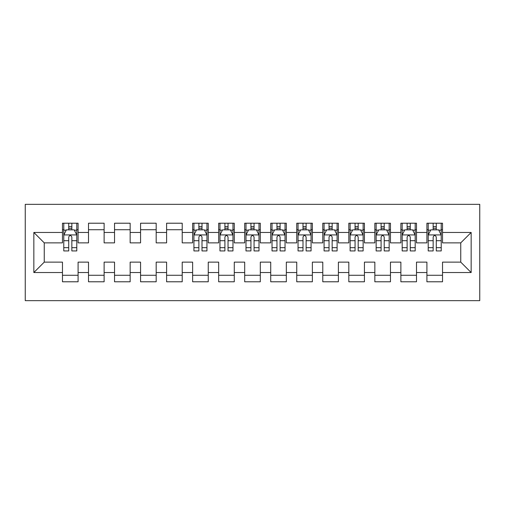 <?xml version="1.0" encoding="UTF-8"?>
<svg xmlns="http://www.w3.org/2000/svg" width="505" height="505" viewBox="0 0 505 505"><rect width="100%" height="100%" fill="white"/><g stroke="black" fill="none" stroke-linecap="round" stroke-linejoin="round"><path stroke-width="0.76" d="M25.25 300.658L479.75 300.658L479.75 204.342L25.25 204.342L25.25 300.658M33.841 272.542L33.841 232.458L62.475 232.458L62.475 242.867L44.251 242.867L44.251 262.133L33.841 272.542L62.475 272.542L62.475 281.784L78.092 281.784L78.092 272.542L88.508 272.542L88.508 281.784L104.125 281.784L104.125 272.542L114.534 272.542L114.534 281.784L130.157 281.784L130.157 272.542L140.567 272.542L140.567 281.784L156.184 281.784L156.184 272.542L166.6 272.542L166.6 281.784L182.217 281.784L182.217 272.542L192.626 272.542L192.626 281.784L208.249 281.784L208.249 272.542L218.659 272.542L218.659 281.784L234.276 281.784L234.276 272.542L244.691 272.542L244.691 281.784L260.309 281.784L260.309 272.542L270.724 272.542L270.724 281.784L286.341 281.784L286.341 272.542L296.751 272.542L296.751 281.784L312.374 281.784L312.374 272.542L322.783 272.542L322.783 281.784L338.401 281.784L338.401 272.542L348.816 272.542L348.816 281.784L364.433 281.784L364.433 272.542L374.843 272.542L374.843 281.784L390.466 281.784L390.466 272.542L400.875 272.542L400.875 281.784L416.492 281.784L416.492 272.542L426.908 272.542L426.908 281.784L442.525 281.784L442.525 262.133L460.749 262.133L460.749 242.867L442.525 242.867L442.525 232.458L471.159 232.458L471.159 272.542L442.525 272.542M442.525 232.458L442.525 223.216L426.908 223.216L426.908 232.458L416.492 232.458L416.492 223.216L400.875 223.216L400.875 232.458L390.466 232.458L390.466 223.216L374.843 223.216L374.843 232.458L364.433 232.458L364.433 223.216L348.816 223.216L348.816 232.458L338.401 232.458L338.401 223.216L322.783 223.216L322.783 232.458L312.374 232.458L312.374 223.216L296.751 223.216L296.751 232.458L286.341 232.458L286.341 223.216L270.724 223.216L270.724 232.458L260.309 232.458L260.309 223.216L244.691 223.216L244.691 232.458L234.276 232.458L234.276 223.216L218.659 223.216L218.659 232.458L208.249 232.458L208.249 223.216L192.626 223.216L192.626 232.458L182.217 232.458L182.217 223.216L166.6 223.216L166.6 232.458L156.184 232.458L156.184 223.216L140.567 223.216L140.567 232.458L130.157 232.458L130.157 223.216L114.534 223.216L114.534 232.458L104.125 232.458L104.125 223.216L88.508 223.216L88.508 232.458L78.092 232.458L78.092 223.216L62.475 223.216L62.475 232.458M416.492 272.542L416.492 262.133L426.908 262.133L426.908 272.542M471.159 232.458L460.749 242.867M390.466 272.542L390.466 262.133L400.875 262.133L400.875 272.542M426.908 232.458L426.908 242.867L416.492 242.867L416.492 232.458M364.433 272.542L364.433 262.133L374.843 262.133L374.843 272.542M400.875 232.458L400.875 242.867L390.466 242.867L390.466 232.458M338.401 272.542L338.401 262.133L348.816 262.133L348.816 272.542M374.843 232.458L374.843 242.867L364.433 242.867L364.433 232.458M312.374 272.542L312.374 262.133L322.783 262.133L322.783 272.542M348.816 232.458L348.816 242.867L338.401 242.867L338.401 232.458M286.341 272.542L286.341 262.133L296.751 262.133L296.751 272.542M322.783 232.458L322.783 242.867L312.374 242.867L312.374 232.458M260.309 272.542L260.309 262.133L270.724 262.133L270.724 272.542M296.751 232.458L296.751 242.867L286.341 242.867L286.341 232.458M234.276 272.542L234.276 262.133L244.691 262.133L244.691 272.542M270.724 232.458L270.724 242.867L260.309 242.867L260.309 232.458M208.249 272.542L208.249 262.133L218.659 262.133L218.659 272.542M244.691 232.458L244.691 242.867L234.276 242.867L234.276 232.458M182.217 272.542L182.217 262.133L192.626 262.133L192.626 272.542M218.659 232.458L218.659 242.867L208.249 242.867L208.249 232.458M156.184 272.542L156.184 262.133L166.6 262.133L166.6 272.542M192.626 232.458L192.626 242.867L182.217 242.867L182.217 232.458M130.157 272.542L130.157 262.133L140.567 262.133L140.567 272.542M166.6 232.458L166.6 242.867L156.184 242.867L156.184 232.458M104.125 272.542L104.125 262.133L114.534 262.133L114.534 272.542M140.567 232.458L140.567 242.867L130.157 242.867L130.157 232.458M78.092 272.542L78.092 262.133L88.508 262.133L88.508 272.542M114.534 232.458L114.534 242.867L104.125 242.867L104.125 232.458M44.251 262.133L62.475 262.133L62.475 272.542M88.508 232.458L88.508 242.867L78.092 242.867L78.092 232.458M426.908 229.725L428.208 229.725M441.225 229.725L442.525 229.725M400.875 229.725L402.176 229.725M415.192 229.725L416.492 229.725M374.843 229.725L376.149 229.725M389.159 229.725L390.466 229.725M348.816 229.725L350.116 229.725M363.133 229.725L364.433 229.725M322.783 229.725L324.084 229.725M337.1 229.725L338.401 229.725M296.751 229.725L298.051 229.725M311.067 229.725L312.374 229.725M270.724 229.725L272.025 229.725M285.041 229.725L286.341 229.725M244.691 229.725L245.992 229.725M259.008 229.725L260.309 229.725M218.659 229.725L219.959 229.725M232.975 229.725L234.276 229.725M192.626 229.725L193.933 229.725M206.949 229.725L208.249 229.725M166.6 229.725L182.217 229.725M140.567 229.725L156.184 229.725M114.534 229.725L130.157 229.725M88.508 229.725L104.125 229.725M62.475 229.725L63.775 229.725M76.792 229.725L78.092 229.725M62.475 275.275L78.092 275.275M88.508 275.275L104.125 275.275M114.534 275.275L130.157 275.275M140.567 275.275L156.184 275.275M166.6 275.275L182.217 275.275M192.626 275.275L208.249 275.275M218.659 275.275L234.276 275.275M244.691 275.275L260.309 275.275M270.724 275.275L286.341 275.275M296.751 275.275L312.374 275.275M322.783 275.275L338.401 275.275M348.816 275.275L364.433 275.275M374.843 275.275L390.466 275.275M400.875 275.275L416.492 275.275M426.908 275.275L442.525 275.275M33.841 232.458L44.251 242.867M460.749 262.133L471.159 272.542M71.843 226.6L68.724 226.6M76.792 247.677L71.843 247.677L71.843 250.941L76.792 250.941L76.792 235.059L74.191 229.851L66.376 229.851L63.775 235.059L63.775 250.941L68.724 250.941L68.724 247.677L63.775 247.677M63.775 235.059L63.775 223.216M76.792 235.059L76.792 223.216M68.724 229.851L68.724 223.216M71.843 223.216L71.843 229.851M71.843 247.677L71.843 237.009C70.807 235.008 69.766 235.008 68.724 237.009L68.724 247.677M71.843 229.725L68.724 229.725M202 226.6L198.875 226.6M206.949 247.677L202 247.677L202 250.941L206.949 250.941L206.949 235.059L204.342 229.851L196.533 229.851L193.933 235.059L193.933 250.941L198.875 250.941L198.875 247.677L193.933 247.677M193.933 235.059L193.933 223.216M206.949 235.059L206.949 223.216M198.875 229.851L198.875 223.216M202 223.216L202 229.851M202 247.677L202 237.009C200.958 235.008 199.917 235.008 198.875 237.009L198.875 247.677M202 229.725L198.875 229.725M228.033 226.6L224.908 226.6M232.975 247.677L228.033 247.677L228.033 250.941L232.975 250.941L232.975 235.059L230.375 229.851L222.566 229.851L219.959 235.059L219.959 250.941L224.908 250.941L224.908 247.677L219.959 247.677M219.959 235.059L219.959 223.216M232.975 235.059L232.975 223.216M224.908 229.851L224.908 223.216M228.033 223.216L228.033 229.851M228.033 247.677L228.033 237.009C226.991 235.008 225.95 235.008 224.908 237.009L224.908 247.677M228.033 229.725L224.908 229.725M254.059 226.6L250.941 226.6M259.008 247.677L254.059 247.677L254.059 250.941L259.008 250.941L259.008 235.059L256.407 229.851L248.593 229.851L245.992 235.059L245.992 250.941L250.941 250.941L250.941 247.677L245.992 247.677M245.992 235.059L245.992 223.216M259.008 235.059L259.008 223.216M250.941 229.851L250.941 223.216M254.059 223.216L254.059 229.851M254.059 247.677L254.059 237.009C253.024 235.008 251.982 235.008 250.941 237.009L250.941 247.677M254.059 229.725L250.941 229.725M280.092 226.6L276.967 226.6M285.041 247.677L280.092 247.677L280.092 250.941L285.041 250.941L285.041 235.059L282.434 229.851L274.625 229.851L272.025 235.059L272.025 250.941L276.967 250.941L276.967 247.677L272.025 247.677M272.025 235.059L272.025 223.216M285.041 235.059L285.041 223.216M276.967 229.851L276.967 223.216M280.092 223.216L280.092 229.851M280.092 247.677L280.092 237.009C279.05 235.008 278.009 235.008 276.967 237.009L276.967 247.677M280.092 229.725L276.967 229.725M306.125 226.6L303 226.6M311.067 247.677L306.125 247.677L306.125 250.941L311.067 250.941L311.067 235.059L308.467 229.851L300.658 229.851L298.051 235.059L298.051 250.941L303 250.941L303 247.677L298.051 247.677M298.051 235.059L298.051 223.216M311.067 235.059L311.067 223.216M303 229.851L303 223.216M306.125 223.216L306.125 229.851M306.125 247.677L306.125 237.009C305.083 235.008 304.042 235.008 303 237.009L303 247.677M306.125 229.725L303 229.725M332.157 226.6L329.033 226.6M337.1 247.677L332.157 247.677L332.157 250.941L337.1 250.941L337.1 235.059L334.499 229.851L326.691 229.851L324.084 235.059L324.084 250.941L329.033 250.941L329.033 247.677L324.084 247.677M324.084 235.059L324.084 223.216M337.1 235.059L337.1 223.216M329.033 229.851L329.033 223.216M332.157 223.216L332.157 229.851M332.157 247.677L332.157 237.009C331.116 235.008 330.074 235.008 329.033 237.009L329.033 247.677M332.157 229.725L329.033 229.725M358.184 226.6L355.059 226.6M363.133 247.677L358.184 247.677L358.184 250.941L363.133 250.941L363.133 235.059L360.526 229.851L352.717 229.851L350.116 235.059L350.116 250.941L355.059 250.941L355.059 247.677L350.116 247.677M350.116 235.059L350.116 223.216M363.133 235.059L363.133 223.216M355.059 229.851L355.059 223.216M358.184 223.216L358.184 229.851M358.184 247.677L358.184 237.009C357.149 235.008 356.107 235.008 355.059 237.009L355.059 247.677M358.184 229.725L355.059 229.725M384.217 226.6L381.092 226.6M389.159 247.677L384.217 247.677L384.217 250.941L389.159 250.941L389.159 235.059L386.559 229.851L378.75 229.851L376.149 235.059L376.149 250.941L381.092 250.941L381.092 247.677L376.149 247.677M376.149 235.059L376.149 223.216M389.159 235.059L389.159 223.216M381.092 229.851L381.092 223.216M384.217 223.216L384.217 229.851M384.217 247.677L384.217 237.009C383.175 235.008 382.133 235.008 381.092 237.009L381.092 247.677M384.217 229.725L381.092 229.725M410.249 226.6L407.125 226.6M415.192 247.677L410.249 247.677L410.249 250.941L415.192 250.941L415.192 235.059L412.591 229.851L404.783 229.851L402.176 235.059L402.176 250.941L407.125 250.941L407.125 247.677L402.176 247.677M402.176 235.059L402.176 223.216M415.192 235.059L415.192 223.216M407.125 229.851L407.125 223.216M410.249 223.216L410.249 229.851M410.249 247.677L410.249 237.009C409.208 235.008 408.166 235.008 407.125 237.009L407.125 247.677M410.249 229.725L407.125 229.725M436.276 226.6L433.157 226.6M441.225 247.677L436.276 247.677L436.276 250.941L441.225 250.941L441.225 235.059L438.624 229.851L430.809 229.851L428.208 235.059L428.208 250.941L433.157 250.941L433.157 247.677L428.208 247.677M428.208 235.059L428.208 223.216M441.225 235.059L441.225 223.216M433.157 229.851L433.157 223.216M436.276 223.216L436.276 229.851M436.276 247.677L436.276 237.009C435.241 235.008 434.199 235.008 433.157 237.009L433.157 247.677M436.276 229.725L433.157 229.725M76.728 234.926L63.838 234.926M63.775 230.166L66.224 230.166M74.342 230.166L76.792 230.166M68.724 240.696L63.775 240.696M76.792 240.696L71.843 240.696M71.843 228.254L68.724 228.254M206.88 234.926L193.996 234.926M193.933 230.166L196.376 230.166M204.5 230.166L206.949 230.166M198.875 240.696L193.933 240.696M206.949 240.696L202 240.696M202 228.254L198.875 228.254M232.912 234.926L220.028 234.926M219.959 230.166L222.408 230.166M230.532 230.166L232.975 230.166M224.908 240.696L219.959 240.696M232.975 240.696L228.033 240.696M228.033 228.254L224.908 228.254M258.945 234.926L246.055 234.926M245.992 230.166L248.441 230.166M256.559 230.166L259.008 230.166M250.941 240.696L245.992 240.696M259.008 240.696L254.059 240.696M254.059 228.254L250.941 228.254M284.971 234.926L272.088 234.926M272.025 230.166L274.467 230.166M282.592 230.166L285.041 230.166M276.967 240.696L272.025 240.696M285.041 240.696L280.092 240.696M280.092 228.254L276.967 228.254M311.004 234.926L298.12 234.926M298.051 230.166L300.5 230.166M308.624 230.166L311.067 230.166M303 240.696L298.051 240.696M311.067 240.696L306.125 240.696M306.125 228.254L303 228.254M337.037 234.926L324.153 234.926M324.084 230.166L326.533 230.166M334.651 230.166L337.1 230.166M329.033 240.696L324.084 240.696M337.1 240.696L332.157 240.696M332.157 228.254L329.033 228.254M363.063 234.926L350.18 234.926M350.116 230.166L352.566 230.166M360.684 230.166L363.133 230.166M355.059 240.696L350.116 240.696M363.133 240.696L358.184 240.696M358.184 228.254L355.059 228.254M389.096 234.926L376.212 234.926M376.149 230.166L378.592 230.166M386.716 230.166L389.159 230.166M381.092 240.696L376.149 240.696M389.159 240.696L384.217 240.696M384.217 228.254L381.092 228.254M415.129 234.926L402.245 234.926M402.176 230.166L404.625 230.166M412.749 230.166L415.192 230.166M407.125 240.696L402.176 240.696M415.192 240.696L410.249 240.696M410.249 228.254L407.125 228.254M441.162 234.926L428.272 234.926M428.208 230.166L430.658 230.166M438.776 230.166L441.225 230.166M433.157 240.696L428.208 240.696M441.225 240.696L436.276 240.696M436.276 228.254L433.157 228.254"/></g></svg>
